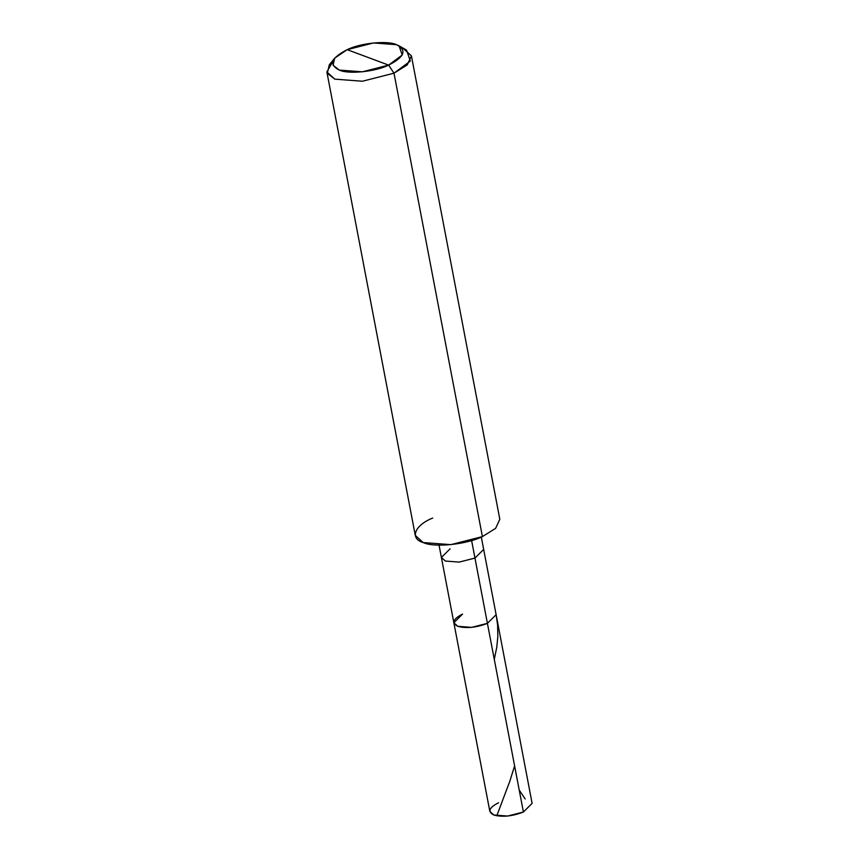 <?xml version="1.0" encoding="UTF-8"?>
<svg xmlns="http://www.w3.org/2000/svg" width="859" height="859" viewBox="0 0 859 859"><rect width="100%" height="100%" fill="white"/><g stroke="black" fill="none" stroke-linecap="round" stroke-linejoin="round"><path stroke-width="1.29" d="M498.553 802.757C488.996 807.643 487.418 811.723 493.818 815.008C502.408 817.317 512.265 816.318 523.41 812.023L507.626 816.05L493.818 815.008L489.845 811.422L453.853 622.743L457.826 626.318L471.634 627.371L487.407 623.344L523.41 812.023L487.407 623.344C476.273 627.639 466.405 628.627 457.826 626.318C451.426 623.043 453.004 618.963 462.561 614.078L453.853 622.743L441.397 557.47L445.37 561.056L459.189 562.097L474.963 558.071L487.407 623.344L496.115 614.679L487.407 623.344L471.634 627.371L457.826 626.318L453.853 622.743M462.561 614.078C453.004 618.963 451.426 623.043 457.826 626.318C466.405 628.627 476.273 627.639 487.407 623.344L471.623 540.547L474.963 558.071L483.671 549.406L532.118 803.358L523.41 812.023M432.7 518.063C414.607 525.182 409.399 538.657 423.229 542.566C433.988 547.827 466.534 544.542 482.404 536.596L394.002 73.176L388.622 65.112L402.237 55.008L399.07 45.86L396.514 44.689L373.493 42.95L347.197 49.661L388.622 65.112C375.394 71.737 348.271 74.465 339.305 70.084C328.632 64.618 331.263 57.811 347.197 49.661C360.426 43.036 387.549 40.309 396.514 44.689C407.187 50.155 404.546 56.962 388.622 65.112L347.197 49.661L334.699 58.144L333.034 65.23L339.305 70.084L362.326 71.823L388.622 65.112L394.002 73.176L482.404 536.596L450.857 544.649L423.229 542.566L415.284 535.393L326.882 71.973L334.827 79.146L362.455 81.24L394.002 73.176L362.455 81.24L334.827 79.146L327.311 73.326L329.298 64.822L334.699 58.144M450.105 548.804L441.397 557.47L439.046 545.132M481.319 537.068L483.671 549.406L474.963 558.071L459.189 562.097L445.37 561.056L441.397 557.47M332.895 61.311L326.882 71.973M399.07 45.86L406.543 50.09L410.344 61.053L394.002 73.176L407.22 64.94L411.418 55.846L499.82 519.265L495.622 528.349L482.404 536.596M411.418 55.846L403.483 48.684L401.915 48.147M525.171 798.977L519.201 790.012M494.279 659.325L496.76 647.332L497.823 636.841L497.619 625.041L496.158 614.937M496.792 815.803L509.827 781.207L514.605 765.874"/></g></svg>
